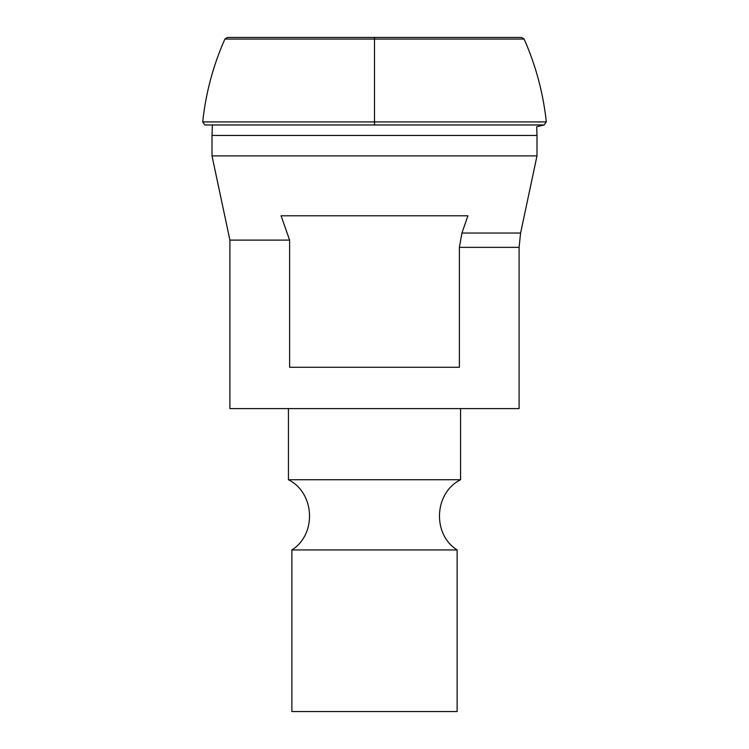 <?xml version="1.0" encoding="UTF-8"?>
<svg xmlns="http://www.w3.org/2000/svg" width="749" height="749" viewBox="0 0 749 749"><rect width="100%" height="100%" fill="white"/><g stroke="black" fill="none" stroke-linecap="round" stroke-linejoin="round"><path stroke-width="1.12" d="M457.124 549.944L457.124 711.55L291.876 711.55L291.876 549.944C316.93 534.28 314.898 492.861 288.431 479.734L460.569 479.734C434.102 492.861 432.07 534.28 457.124 549.944L291.876 549.944M459.39 247.348L519.094 247.348L519.094 408.589L229.906 408.589L229.906 240.111L212.004 155.886L536.996 155.886L520.602 233.033L461.927 233.033L467.928 215.787L281.072 215.787L289.61 240.111L289.61 367.272L459.39 367.272L459.39 247.348L461.927 233.033M289.61 240.111L229.906 240.111M202.689 121.928L204.87 124.961L544.13 124.961L546.311 121.928L202.689 121.928C205.769 93.148 213.165 65.519 224.887 39.06L227.406 37.45L521.594 37.45L524.113 39.06L224.887 39.06M374.5 37.525L374.5 124.961M536.996 155.886L536.996 135.457L212.004 135.457L212.004 155.886M288.431 408.589L288.431 479.734M460.569 408.589L460.569 479.734M519.094 247.348L520.602 233.033M212.004 135.457L212.398 124.961M536.996 135.457L536.724 126.74L544.13 124.961M546.311 121.928C543.231 93.148 535.835 65.519 524.113 39.06"/></g></svg>
